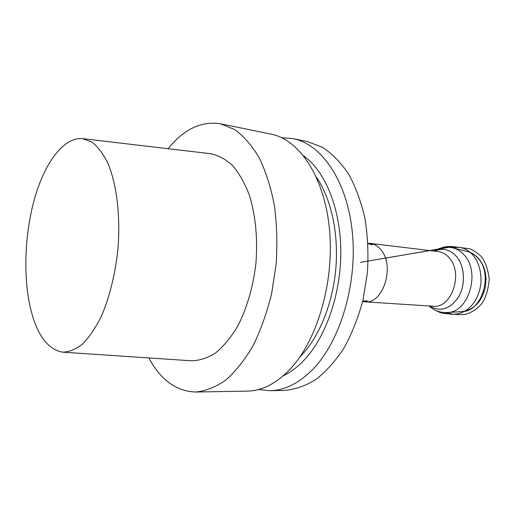 <?xml version="1.0" encoding="UTF-8"?>
<svg xmlns="http://www.w3.org/2000/svg" width="515" height="515" viewBox="0 0 515 515"><rect width="100%" height="100%" fill="white"/><g stroke="black" fill="none" stroke-linecap="round" stroke-linejoin="round"><path stroke-width="0.77" d="M467.15 251.429L467.787 251.59C471.682 252.653 475.113 254.893 478.081 258.318C493.415 274.469 482.137 311.511 462.251 311.614L461.594 311.659M293.08 138.625L307.5 141.573L322.493 147.29C332.123 153.625 340.827 162.553 348.616 174.083C355.665 186.984 361.112 201.777 364.968 218.463C367.742 235.915 368.566 253.966 367.42 272.596L363.011 299.885C358.298 317.459 352.022 333.417 344.181 347.76C335.632 360.835 326.246 371.386 316.03 379.407C305.575 385.844 295.082 389.52 284.544 390.447L269.821 390.711C284.061 390.473 297.928 383.823 311.414 370.761C339.353 343.396 357.352 285.774 352.466 233.759C347.677 181.666 321.856 144.116 293.08 138.625L281.789 137.737M168.051 148.7C183.881 129.156 201.346 120.851 220.459 123.78L234.634 129.535C243.724 136.115 251.932 145.539 259.245 157.809C265.849 171.598 270.903 187.499 274.411 205.504C276.883 224.386 277.463 243.943 276.156 264.176L271.598 293.833C266.867 312.94 260.661 330.282 252.981 345.861C244.644 360.049 235.555 371.482 225.725 380.154C215.701 387.093 205.697 391.046 195.706 392.018C176.388 391.4 160.732 380.038 148.751 357.931M195.706 392.018L247.406 391.104C261.466 390.872 275.184 384.093 288.567 370.768C316.294 342.848 334.312 283.945 329.606 230.855C325.004 177.675 299.518 139.533 271.109 134.132L220.459 123.78M83.082 138.696L210.223 153.663C218.09 155.144 225.538 159.096 232.58 165.515C239.211 173.336 244.831 183.308 249.447 195.423C255.543 215.405 257.732 237.705 256.026 262.322C253.38 286.321 246.788 308.871 237.318 326.89C230.566 337.956 223.214 346.73 215.264 353.2C207.165 358.228 199.118 360.745 191.117 360.764L63.377 352.215M299.762 357.14L300.715 356.174C318.94 337.467 332.677 304.191 335.799 268.753C338.857 233.314 331.081 198.384 316.371 177.109M283.321 375.731C290.074 372.564 296.576 367.813 302.833 361.485C325.19 338.889 340.872 295.243 340.814 252.041C340.756 208.82 325.235 171.192 303.605 155.82M258.562 389.514L269.821 390.711M30.153 306.85C22.898 274.366 24.965 231.248 35.22 196.415C45.5 161.742 63.963 137.112 82.278 138.606L91.722 141.973C97.76 146.608 103.161 153.721 107.931 163.319C116.77 184.376 120.645 216.352 117.896 249.575C115.251 274.405 109.38 297.805 101.223 316.545C95.442 328.074 89.224 337.228 82.561 344.02C75.802 349.318 69.145 352.035 62.579 352.163C47.354 349.408 36.546 334.299 30.153 306.85M362.702 301.178L366.661 300.773C367.98 301.056 367.382 301.404 364.865 301.822L433.154 306.225C451.391 308.839 463.622 273.542 449.428 258.079C446.228 254.294 442.482 252.118 438.194 251.565L370.259 243.402C374.476 243.949 378.152 246.234 381.28 250.251C395.179 266.654 382.812 304.532 364.865 301.822L362.631 301.487M367.993 243.318L370.259 243.402C372.609 244.239 373.163 244.689 371.907 244.767L368.013 243.64M434.551 251.127C442.746 247.631 450.091 249.453 456.586 256.599C464.71 266.178 465.766 284.274 458.801 296.511C450.226 309.225 440.454 312.386 429.491 305.987C440.447 312.399 450.226 309.251 458.814 296.531C465.785 284.286 464.736 266.178 456.605 256.586C450.097 249.44 442.746 247.618 434.544 251.127M452.936 247.902L453.535 248.05C457.648 249.176 461.273 251.571 464.408 255.234C480.63 272.538 468.599 312.418 447.593 312.489L446.975 312.521M452.106 247.721L459.206 247.309C472.287 249.131 482.085 263.519 480.907 283.07C478.905 301.269 467.472 314.311 453.033 314.253L446.125 312.553M467.787 251.59L453.535 248.05C448.629 246.827 443.782 247.02 439.005 248.636L433.9 251.05M462.251 311.614L447.593 312.489C442.54 312.798 437.814 311.717 433.418 309.257L428.834 305.949M467.33 251.475C471.689 252.55 475.474 254.931 478.686 258.614C483.334 264.253 485.774 271.205 486.012 279.478L485.22 287.782C483.894 292.951 481.821 297.619 478.995 301.79C474.148 307.622 468.412 310.912 461.781 311.646M436.038 310.558C442.591 314.202 445.25 313.371 446.563 313.693L448.314 313.796L444.657 313.12C448.462 313.976 451.249 314.35 453.033 314.253C458.022 314.498 458.189 314.742 465.032 314.453C471.54 312.702 477.154 309.052 481.866 303.502C485.774 297.825 488.233 289.765 489.25 279.31C487.937 269.088 485.304 261.504 481.351 256.567C475.957 251.79 471.779 249.151 468.811 248.661L453.136 246.64L360.494 262.328M385.381 258.176L450.78 246.891L454.488 246.897L452.691 246.666C454.5 246.801 446.711 245.649 441.825 247.837"/></g></svg>
